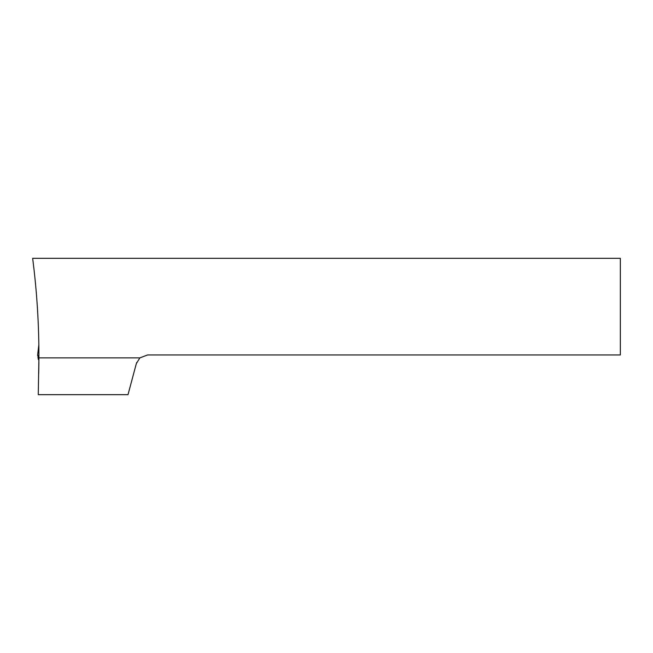 <?xml version="1.0" encoding="UTF-8"?>
<svg xmlns="http://www.w3.org/2000/svg" width="653" height="653" viewBox="0 0 653 653"><rect width="100%" height="100%" fill="white"/><g stroke="black" fill="none" stroke-linecap="round" stroke-linejoin="round"><path stroke-width="0.98" d="M139.881 357.877L147.594 354.954L620.35 354.954L620.35 258.327L32.65 258.327C36.919 291.369 39.009 324.557 38.911 357.877L38.258 394.673L128.012 394.673L136.338 363.59C137.244 361.019 137.244 361.019 136.338 363.59L139.881 357.877L38.911 357.877M38.886 362.48L38.698 373.451M38.707 373.361L38.837 366.292M136.689 362.505L136.338 363.59M38.902 359.746L38.307 359.493L37.964 357.093L38.919 357.093M38.045 355.444L37.964 357.093M38.919 355.444L37.588 355.444L38.837 344.727"/></g></svg>
